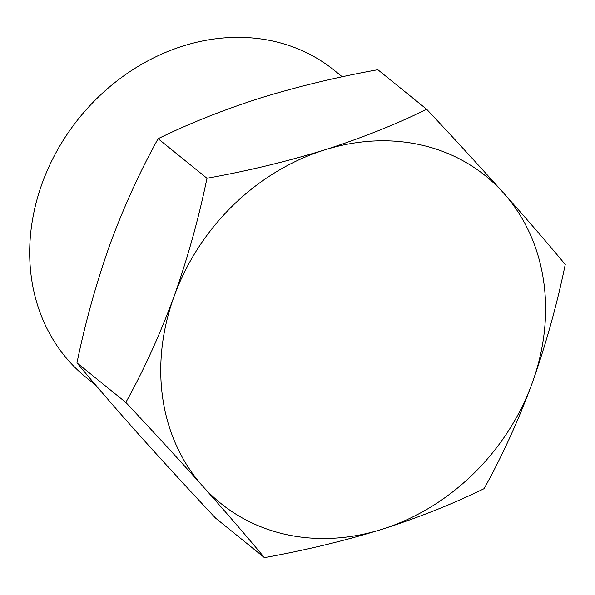 <?xml version="1.0" encoding="UTF-8"?>
<svg xmlns="http://www.w3.org/2000/svg" width="595" height="595" viewBox="0 0 595 595"><rect width="100%" height="100%" fill="white"/><g stroke="black" fill="none" stroke-linecap="round" stroke-linejoin="round"><path stroke-width="0.89" d="M264.388 557.627L215.531 518.067C188.035 488.778 162.39 460.85 138.613 434.283C115.289 408.088 94.739 384.288 76.971 362.868C85.286 322.505 96.264 283.079 109.904 244.605C123.998 206.48 140.07 171.181 158.114 138.702C189.113 123.492 223.184 109.934 260.335 98.034C297.894 86.491 337.06 77.052 377.832 69.727L426.689 109.287C395.69 124.496 361.619 138.055 324.468 149.962C286.909 161.505 247.743 170.936 206.971 178.262C198.656 218.633 187.678 258.051 174.037 296.533C159.943 334.65 143.871 369.956 125.828 402.428C153.324 431.717 178.969 459.645 202.746 486.212C226.07 512.407 246.62 536.214 264.388 557.627C305.138 550.316 344.304 540.877 381.886 529.327C418.999 517.427 453.078 503.868 484.099 488.651C502.158 456.164 518.23 420.866 532.317 382.756C545.95 344.26 556.935 304.841 565.25 264.485C547.504 243.095 526.954 219.287 503.608 193.07C479.838 166.518 454.201 138.59 426.689 109.287M342.266 76.8L334.323 70.366A197.414 168.318 129 0 0 79.276 117.87A197.414 168.318 129 0 0 85.866 377.215L95.892 385.329M158.114 138.702L206.971 178.262M76.971 362.868L125.828 402.428M532.317 382.756A210.571 179.541 129 0 0 503.608 193.07A210.571 179.541 129 0 0 324.468 149.962A210.571 179.541 129 0 0 174.037 296.533A210.571 179.541 129 0 0 202.746 486.212A210.571 179.541 129 0 0 381.886 529.327A210.571 179.541 129 0 0 532.317 382.756"/></g></svg>
